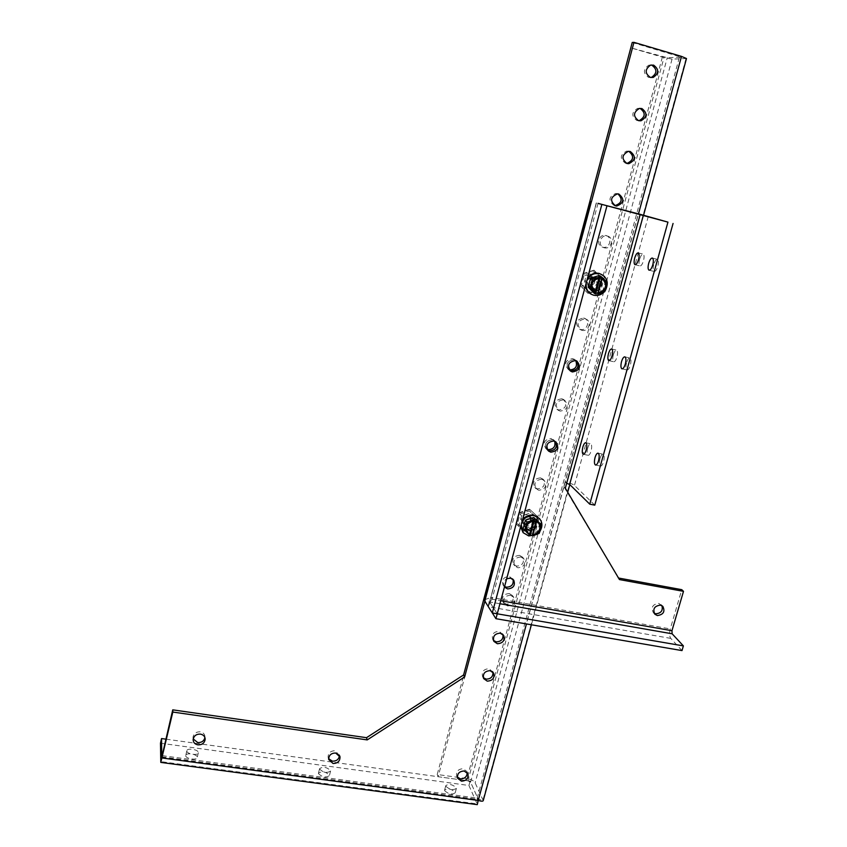 <?xml version="1.0" encoding="UTF-8"?>
<svg xmlns="http://www.w3.org/2000/svg" width="847" height="847" viewBox="0 0 847 847"><rect width="100%" height="100%" fill="white"/><g stroke="black" fill="none" stroke-linecap="round" stroke-linejoin="round"><path stroke-width="0.64" stroke-dasharray="4.24 3.18" d="M527.649 516.268C523.382 516.723 522.027 518.851 523.594 522.652L525.616 523.806C529.915 523.319 531.249 521.18 529.629 517.379L527.649 516.268M527.469 526.051L525.436 524.886C523.87 521.074 525.235 518.925 529.523 518.47L531.503 519.582C533.134 523.404 531.789 525.553 527.469 526.051M518.756 512.827L529.544 509.216L537.379 516.426L534.457 527.215L523.721 530.825L515.855 523.658L518.756 512.827L515.855 523.658M537.379 516.426L529.544 509.216M529.851 509.566L519.052 513.176M516.151 524.018L523.721 530.825M524.018 531.196L534.457 527.215M534.764 527.575L537.686 516.786M517.485 523.573L524.378 529.862L533.801 526.696L536.363 517.231L529.491 510.91L520.026 514.076L517.485 523.573L519.01 525.447L521.572 515.908L531.069 512.731L537.961 519.073L535.389 528.57L525.934 531.757L519.01 525.447M535.389 528.57L533.801 526.696M524.378 529.862L525.934 531.757M520.026 514.076L521.572 515.908M529.491 510.91L531.069 512.731M536.363 517.231L537.961 519.073M591.937 277.689C586.368 279.097 585.605 281.765 589.66 285.683L589.777 285.714C595.388 284.253 596.119 281.575 591.968 277.689L594.234 278.727C598.395 282.633 597.664 285.323 592.032 286.794L591.905 286.762C587.839 282.824 588.601 280.145 594.202 278.727M582.916 273.623L593.959 270.182L601.868 278.261L598.765 289.738L587.765 293.178L579.824 285.143L582.916 273.623L579.824 285.143M601.868 278.261L593.959 270.182M594.329 270.352L583.276 273.782M580.174 285.312L587.765 293.178M588.125 293.358L598.765 289.738M599.136 289.918L602.238 278.43M581.54 284.888L588.506 291.94L598.162 288.922L600.883 278.854L593.948 271.771L584.261 274.788L581.54 284.888L583.392 285.788L586.124 275.646L595.854 272.618L602.81 279.732L600.078 289.843L590.391 292.871L583.392 285.788M600.078 289.843L598.162 288.922M588.506 291.94L590.391 292.871M584.261 274.788L586.124 275.646M593.948 271.771L595.854 272.618M600.883 278.854L602.81 279.732M588.718 286.36C595.759 284.518 596.669 281.172 591.45 276.302L591.428 276.291C584.441 278.06 583.488 281.395 588.559 286.318L588.718 286.36M597.58 279.108L597.601 279.108C602.884 284.041 601.952 287.44 594.827 289.303L594.658 289.261C589.533 284.274 590.497 280.886 597.58 279.108M591.471 294.343L593.292 294.968C606.272 298.663 612.413 276.154 599.115 273.412M605.478 290.309L604.123 292.035M587.49 278.24L585.552 285.46M586.262 282.803L586.717 281.13M599.157 275.529L605.287 281.786L602.873 290.701L594.329 293.38M605.287 281.786L607.225 282.665M604.79 291.612L602.873 290.701M599.295 277.996L598.977 277.858C590.751 280.908 589.47 285.64 595.134 292.067L595.452 292.215M594.583 292.808L598.914 276.81M524.706 523.986C530.095 523.382 531.768 520.683 529.724 515.918L527.258 514.531C521.911 515.103 520.217 517.771 522.165 522.535L524.706 523.986M532.34 520.503L534.849 521.9C536.913 526.728 535.209 529.449 529.756 530.074L527.173 528.602C525.204 523.785 526.929 521.085 532.34 520.503M522.779 532.191L528.316 535.399C537.443 537.591 545.5 525.151 539.306 518.396M540.164 530.847L535.96 534.753M522.451 520.079L520.63 526.855M521.212 524.685L521.636 523.107M539.835 523.012L537.559 531.387L529.227 534.192L523.139 528.634M539.158 533.271L537.559 531.387M529.227 534.192L530.275 535.473M529.724 535.209L529.216 534.584L529.777 535.05M538.703 523.086L536.426 521.318M533.568 521.021L533.314 520.714C526.622 522.599 524.685 526.495 527.501 532.403L527.565 532.477M529.216 534.584L533.282 519.571M504.441 587.045L504.261 586.791C502.673 583.615 503.478 580.936 506.675 578.755M513.028 579.359L509.291 576.436C503.51 576.945 501.445 579.814 503.076 585.076L504.59 586.505M661.973 605.7L658.744 603.392C652.719 604.25 650.877 607.278 653.238 612.487L654.085 613.164M531.238 518.311C525.087 518.978 523.118 522.048 525.352 527.533L528.295 529.216C534.521 528.507 536.447 525.394 534.086 519.899L531.238 518.311L534.086 519.899C536.447 525.394 534.521 528.507 528.295 529.216L525.352 527.533C523.118 522.048 525.087 518.978 531.238 518.311M529.566 530.762L526.622 529.068C524.378 523.562 526.347 520.482 532.53 519.814L535.378 521.413C537.75 526.929 535.812 530.042 529.566 530.762M552.456 439.762C545.733 440.715 543.965 444.061 547.141 449.789L547.649 450.159L547.141 449.789C543.965 444.061 545.733 440.715 552.456 439.762L554.626 440.779L552.456 439.762M574.107 359.562C566.738 360.97 565.256 364.581 569.66 370.414L569.66 370.414C565.256 364.581 566.738 360.97 574.107 359.562L575.325 360.007L574.107 359.562M594.689 276.969C601.815 278.451 598.522 290.532 591.555 288.541L591.365 288.488C584.398 286.837 587.797 274.979 594.679 276.969L596.235 277.678C589.321 275.677 585.902 287.567 592.889 289.229L593.08 289.282C600.078 291.273 603.382 279.15 596.235 277.678L596.235 277.678C603.382 279.15 600.078 291.273 593.08 289.282L592.889 289.229C585.902 287.567 589.321 275.677 596.224 277.668L597.791 278.377C604.959 279.87 601.645 292.024 594.626 290.023L594.435 289.97C587.426 288.308 590.857 276.376 597.77 278.377M653.725 264.624C652.836 268.277 652.952 270.553 654.064 271.442C655.409 271.612 656.669 269.854 657.844 266.17C658.722 262.506 658.617 260.23 657.516 259.341C656.15 259.171 654.89 260.929 653.725 264.624M639.601 259.309C638.744 262.866 638.839 265.069 639.887 265.916C641.158 266.074 642.365 264.359 643.487 260.77C644.345 257.202 644.26 255 643.212 254.153C641.931 254.005 640.724 255.73 639.601 259.309M626.526 362.834C625.626 366.645 625.753 369.017 626.918 369.959C628.167 370.128 629.31 368.53 630.369 365.152C631.28 361.341 631.142 358.959 629.988 358.016C628.728 357.847 627.585 359.456 626.526 362.834M613.334 354.84C612.466 358.546 612.572 360.843 613.673 361.743C614.848 361.902 615.949 360.335 616.965 357.042C617.844 353.337 617.738 351.029 616.637 350.129C615.451 349.98 614.35 351.547 613.334 354.84M600.004 458.608C599.083 462.568 599.231 465.056 600.449 466.051C601.582 466.221 602.63 464.759 603.583 461.668C604.514 457.698 604.366 455.21 603.149 454.214C602.005 454.056 600.957 455.517 600.004 458.608M587.702 448.074C586.812 451.917 586.939 454.32 588.083 455.273C589.163 455.421 590.168 453.992 591.09 450.975C591.989 447.121 591.862 444.717 590.719 443.764C589.628 443.616 588.623 445.056 587.702 448.074M484.823 599.708L490.921 597.442L492.065 599.2L489.661 601.942L492.065 599.2L500.768 600.724M565.32 488.2L563.922 486.803L565.256 481.922L566.654 483.298M619.443 579.57L563.922 486.803M618.532 578.025L617.908 577.908M682.004 650.591L670.782 638.384C669.395 636.33 669.225 633.175 670.284 628.908L681.761 589.671M555.526 441.689L554.626 440.779L555.526 441.689M576.574 360.886L575.325 360.007L576.574 360.886M670.782 638.384L488.38 606.738L489.672 601.942L497.242 613.8L489.661 601.942L484.802 601.095M594.774 505.151L574.457 485.405C572.741 484.071 569.671 482.906 565.256 481.922L526.453 623.932M492.308 612.953L488.38 606.738C488.264 604.832 489.111 601.741 490.921 597.442L670.284 628.908M650.888 77.522L648.527 77.384C643.021 73.35 643.095 69.295 648.77 65.187L651.089 65.018M638.712 120.708L636.891 120.528C631.248 116.251 631.502 112.196 637.632 108.352L639.898 108.384M626.653 163.386L625.372 163.206C619.612 158.643 620.046 154.609 626.674 151.094L628.845 151.338M614.721 205.567L613.98 205.429C608.104 200.548 608.739 196.557 615.875 193.434L617.918 193.868M607.458 236.069C614.361 237.509 611.64 249.325 604.737 247.896L604.282 247.8C597.484 246.424 599.951 234.757 606.812 235.942L607.458 236.069M605.859 235.508C612.752 236.948 610.031 248.722 603.159 247.292L602.704 247.208C595.928 245.821 598.384 234.196 605.224 235.392L605.859 235.508M585.108 318.832L585.753 319.033C592.244 321.129 588.58 332.172 582.005 330.319L581.19 330.065C576.087 324.263 577.389 320.526 585.108 318.832M583.604 317.996L584.25 318.186C590.73 320.282 587.066 331.283 580.523 329.441L579.708 329.187C574.626 323.406 575.918 319.679 583.604 317.996M569.322 369.853L568.221 369.398C563.837 363.585 565.309 359.986 572.657 358.588L575.716 360.589M563.223 399.869L564.96 400.589C568.877 406.38 567.289 409.895 560.185 411.123L558.311 410.319C554.552 404.506 556.193 401.023 563.223 399.869M561.815 398.757L563.541 399.477C567.458 405.247 565.87 408.752 558.787 409.98L556.924 409.175C553.176 403.384 554.806 399.911 561.815 398.757M547.151 449.334L545.796 448.518C542.631 442.801 544.388 439.466 551.09 438.524L554.658 441.255M541.794 479.243L544.335 480.545C547.151 486.167 545.309 489.407 538.819 490.254L536.162 488.857C533.494 483.235 535.368 480.027 541.794 479.243M540.471 477.867L543.001 479.169C545.807 484.78 543.975 488.01 537.506 488.857L534.859 487.449C532.202 481.848 534.065 478.661 540.471 477.867M529.968 516.818L532.795 518.406C535.156 523.88 533.229 526.982 527.035 527.692L524.102 526.008C521.868 520.534 523.827 517.475 529.968 516.818M520.799 556.987L523.891 558.84C525.86 564.187 523.859 567.172 517.877 567.786L514.711 565.838C512.848 560.502 514.881 557.548 520.799 556.987M519.56 555.367L522.641 557.21C524.611 562.556 522.61 565.531 516.659 566.135L513.494 564.187C511.641 558.872 513.663 555.928 519.56 555.367M510.455 595.261L513.748 597.347C515.389 602.556 513.324 605.425 507.575 605.954L504.219 603.773C502.684 598.585 504.759 595.748 510.455 595.261M509.269 593.525L512.541 595.61C514.182 600.798 512.128 603.657 506.39 604.186L503.044 602.005C501.509 596.839 503.584 594.012 509.269 593.525M493.462 640.438L492.732 639.474C491.472 634.445 493.589 631.724 499.074 631.301L502.927 634.519M483.298 677.642L482.557 676.584C481.52 671.713 483.669 669.077 488.984 668.707L492.922 672.116M457.359 777.228L456.618 775.958C456.057 771.437 458.238 769.023 463.171 768.716L466.951 771.553L467.226 772.58M328.625 758.69L328.096 757.176C328.191 752.972 330.521 750.834 335.084 750.749L339.478 755.46M193.211 738.944L193.01 737.155C193.794 733.502 196.208 731.723 200.252 731.829C203.333 732.486 204.91 734.264 204.985 737.155L204.932 737.663M444.675 790.738C448.614 794.2 452.129 794.888 455.199 792.792L455.093 792.146C451.144 788.695 447.64 788.017 444.58 790.113L444.675 790.738M445.861 786.302C449.81 789.753 453.325 790.431 456.395 788.356L456.289 787.721C452.33 784.28 448.825 783.602 445.766 785.677L445.861 786.302M318.461 773.65C322.336 777.26 326 777.895 329.441 775.545L329.409 775.132C325.523 771.532 321.86 770.908 318.43 773.258L318.461 773.65M319.605 769.097C323.48 772.686 327.143 773.322 330.595 770.992L330.563 770.59C326.656 767.001 322.993 766.376 319.573 768.705L319.605 769.097M185.737 755.683C185.599 758.859 197.309 760.606 197.256 757.409L197.266 757.239C197.34 754.074 185.715 752.348 185.737 755.545L185.737 755.683M186.827 750.993C186.689 754.158 198.41 755.905 198.346 752.729L198.357 752.57C198.431 749.415 186.795 747.679 186.827 750.855L186.827 750.993M686.494 58.538L672.073 59.121L662.365 57.13L630.962 47.898L667.277 57.712L681.242 57.162L632.233 42.477M162.285 755.662L477.179 798.096L478.481 799.335L477.994 799.61L477.179 798.096L478.227 800.447M484.865 601.179L591.471 201.628M483.245 800.584L475.135 782.819C473.822 780.765 471.101 779.367 466.951 778.605L437.221 774.497L630.962 47.898M685.996 58.655L482.97 800.044L478.322 799.42L470.593 782.194L467.936 780.828L438.121 776.71L632.624 47.803M438.121 776.71L437.221 774.497M166.054 739.177L470.117 781.125L478.322 799.42L477.285 804.639M160.475 743.2L468.931 785.487L477.105 803.877L160.655 761.601M470.117 781.125L468.931 785.487M598.014 203.407L492.065 599.2M499.952 603.742L489.672 601.942L596.394 202.941M596.457 202.909L490.921 597.442M648.294 216.451L574.457 485.405M477.179 798.096L679.622 56.474M161.946 756.858L478.322 799.42L681.083 57.204M470.593 782.194L667.277 57.712M467.936 780.828L664.122 57.067M662.365 57.13L466.951 778.605M672.073 59.121L475.135 782.819M525.436 524.886L523.594 522.652M531.503 519.582L529.629 517.379M591.905 286.762L589.66 285.683M591.45 276.302L597.601 279.108M588.559 286.318L594.658 289.261M592.784 294.83L593.323 295.105M529.724 515.918L534.849 521.9M522.165 522.535L527.173 528.602M503.076 585.076L504.261 586.791M653.238 612.487L654.71 614.064M526.622 529.068L524.102 526.008M548.041 450.636L545.796 448.518M570.105 370.732L568.221 369.398M594.435 289.97L591.365 288.488M649.257 270.246L654.064 271.442M635.186 264.751L639.887 265.916M622.143 368.868L626.918 369.959M609.004 360.674L613.673 361.743M595.695 465.067L600.449 466.051M583.435 454.31L588.083 455.273M512.53 578.459L513.737 580.153M661.168 604.631L662.83 606.357M596.277 202.909L489.693 601.381M535.378 521.413L532.795 518.406M556.003 442.028L553.26 439.529M576.796 360.991L573.874 359.022M488.73 605.436L490.837 600.587M652.444 258.07L657.516 259.341M638.278 252.914L643.212 254.153M624.959 356.862L629.988 358.016M611.746 349.006L616.637 350.129M598.162 453.177L603.149 454.214M585.859 442.737L590.719 443.764M603.159 247.292L604.737 247.896M584.25 318.186L585.753 319.033M563.541 399.477L564.96 400.589M543.001 479.169L544.335 480.545M522.641 557.21L523.891 558.84M512.541 595.61L513.748 597.347M502.504 633.598L503.573 635.303M492.541 671.173L493.536 672.92M466.951 771.553L467.809 773.47M339.403 754.656L339.816 756.18M204.985 737.155L205.069 738.139M456.395 788.356L455.199 792.792M330.595 770.992L329.441 775.545M198.346 752.729L197.256 757.409M478.481 799.335L681.242 57.162M161.819 757.091L477.994 799.61M648.77 65.187L650.549 65.145M637.632 108.352L639.369 108.469M626.674 151.094L628.358 151.359M615.875 193.434L617.516 193.847M605.224 235.392L606.812 235.942M579.708 329.187L581.19 330.065M556.924 409.175L558.311 410.319M534.859 487.449L536.162 488.857M513.494 564.187L514.711 565.838M503.044 602.005L504.219 603.773M492.732 639.474L493.865 641.359M482.557 676.584L483.648 678.585M456.618 775.958L457.613 778.245M328.096 757.176L328.678 759.473M193.01 737.155L193.148 739.431M531.397 624.779L567.702 492.234M569.798 484.59L643.582 215.18M479.466 799.568L477.877 798.689M477.602 802.024L477.2 798.16M445.766 785.677L444.58 790.113M319.573 768.705L318.43 773.258M186.827 750.855L185.737 755.545"/><path stroke-width="1.27" d="M586.717 281.13C589.3 275.296 593.578 272.798 599.549 273.623L599.665 273.655C607.119 276.895 609.067 282.453 605.478 290.309M604.123 292.035C601.148 294.957 597.717 296.027 593.832 295.232L593.323 295.105C587.934 292.988 585.584 288.891 586.262 282.803M599.115 273.412L598.998 273.38C594.308 272.554 590.475 274.174 587.49 278.24M585.552 285.46C585.955 289.589 587.924 292.554 591.471 294.343M594.329 293.38L588.178 287.133L590.581 278.197L599.157 275.529L600.438 276.101L598.914 276.81L599.295 277.996C591.058 281.056 589.777 285.788 595.452 292.215L595.197 293.104L594.583 292.808L595.6 293.994L598.363 293.877L598.31 292.829C606.516 289.79 607.797 285.058 602.153 278.631L602.704 277.869L600.438 276.101L595.6 293.994L594.329 293.38M602.704 277.869L607.257 282.665L606.759 285.714L604.811 291.664L598.363 293.877M590.581 278.197L592.466 279.065L599.528 277.096M588.178 287.133L590.041 288.044L592.466 279.065M595.197 293.104L590.041 288.044M602.471 278.779C608.114 285.206 606.833 289.939 598.617 292.988M602.153 278.631L598.31 292.829M595.145 292.046L598.935 278.007M602.079 277.594L597.749 293.57M539.306 518.396L533.79 515.156C529.142 514.51 525.362 516.151 522.451 520.079M521.636 523.107C524.134 517.549 528.337 515.071 534.235 515.675L539.444 518.544C542.451 522.281 542.694 526.389 540.164 530.847L539.137 533.409L532.837 535.791L532.816 534.648C539.412 532.827 541.381 528.973 538.703 523.086M535.96 534.753L528.761 535.95L523.213 532.731L521.212 524.685M520.63 526.855L523.033 532.509M527.565 532.477L529.957 534.372L529.724 535.209L523.139 528.634L525.394 520.238L533.758 517.432L541.466 524.907L540.164 530.868L536.712 534.499M533.758 517.432L534.817 518.66L533.282 519.571L533.568 521.021C526.876 522.906 524.939 526.802 527.766 532.71L529.957 534.372M532.816 534.648L536.913 520.767L534.817 518.66L530.275 535.473L532.329 535.177L532.837 535.791M536.913 520.767L541.477 524.939M525.394 520.238L526.95 522.091L533.79 520.174M524.674 530.518L526.95 522.091M536.691 521.625L538.734 523.118C541.752 529.057 539.857 532.996 533.07 534.965M529.703 534.055L533.229 521.043M536.395 520.174L532.329 535.177M506.675 578.755L510.487 578.13L513.737 580.153C515.495 585.446 513.441 588.369 507.586 588.919L504.441 587.045M504.59 586.505L506.4 587.193C511.641 586.939 513.854 584.335 513.028 579.359M657.378 615.547L654.869 614.244C652.508 609.025 654.35 605.976 660.395 605.118L662.83 606.357C665.276 611.587 663.466 614.647 657.378 615.547M654.085 613.164L655.726 613.779C661.009 613.366 663.095 610.676 661.973 605.7M547.649 450.159L549.449 450.9C555.516 450.36 557.548 447.301 555.526 441.689C557.548 447.301 555.516 450.36 549.449 450.9L547.649 450.159M550.804 452.182L548.496 451.07C545.309 445.321 547.088 441.965 553.822 441.012L556.003 442.028C559.348 447.777 557.612 451.155 550.804 452.182M569.904 370.541L571.037 370.933C577.665 370.139 579.517 366.793 576.574 360.886C579.517 366.793 577.665 370.139 571.037 370.933L569.904 370.541M572.487 371.96L571.1 371.441C566.685 365.586 568.178 361.955 575.568 360.547L576.796 360.991C581.391 366.804 579.951 370.467 572.487 371.96M648.686 263.353C647.796 267.017 647.902 269.293 649.003 270.182C650.337 270.352 651.597 268.594 652.762 264.899C653.64 261.225 653.545 258.949 652.444 258.07C651.099 257.901 649.84 259.669 648.686 263.353M634.689 258.081C633.831 261.638 633.927 263.841 634.954 264.688C636.224 264.846 637.42 263.121 638.543 259.531C639.4 255.963 639.305 253.751 638.278 252.914C637.008 252.766 635.811 254.492 634.689 258.081M621.518 361.68C620.618 365.502 620.745 367.873 621.889 368.816C623.127 368.985 624.271 367.386 625.33 364.009C626.229 360.176 626.102 357.794 624.959 356.862C623.72 356.693 622.566 358.302 621.518 361.68M608.453 353.718C607.585 357.423 607.691 359.731 608.771 360.621C609.946 360.78 611.036 359.202 612.053 355.909C612.932 352.204 612.826 349.896 611.746 349.006C610.571 348.858 609.469 350.425 608.453 353.718M595.028 457.571C594.107 461.541 594.255 464.029 595.452 465.024C596.584 465.183 597.622 463.722 598.575 460.63C599.496 456.649 599.358 454.161 598.162 453.177C597.029 453.007 595.981 454.479 595.028 457.571M582.863 447.057C581.963 450.911 582.09 453.304 583.212 454.257C584.292 454.405 585.288 452.976 586.209 449.948C587.098 446.094 586.982 443.69 585.859 442.737C584.779 442.6 583.774 444.04 582.863 447.057M500.768 600.724L671.957 630.708L683.497 591.344L619.443 579.57L565.32 488.2L640.205 214.333L598.014 203.407M640.205 214.333L667.944 222.126L598.035 203.354M667.944 222.126L589.756 504.166L569.639 484.431L566.654 483.298M683.497 591.344L681.761 589.671L618.532 578.025M671.957 630.708L672.126 633.789L683.391 645.901L682.004 650.591L495.929 618.702L492.308 612.953M606.928 205.959L495.929 618.702M601.815 204.625L492.287 612.953L484.802 601.095L484.823 599.708M673.069 223.46L594.774 505.151L589.756 504.166M492.287 612.953L683.391 645.901M653.609 65.134C659.167 69.295 659.03 73.393 653.196 77.416L650.305 77.384C644.779 73.34 644.863 69.263 650.549 65.145L653.609 65.134M651.089 65.018L651.819 65.177C657.357 69.327 657.219 73.403 651.407 77.416L650.888 77.522M641.888 108.564C647.563 112.979 647.256 117.055 640.957 120.803L638.617 120.676C632.953 116.388 633.207 112.323 639.369 108.469L641.888 108.564M639.898 108.384L640.141 108.448C645.806 112.842 645.499 116.907 639.22 120.645L638.712 120.708M630.284 151.518C636.086 156.219 635.589 160.274 628.792 163.683L627.045 163.513C621.264 158.94 621.698 154.885 628.358 151.359L630.284 151.518M628.845 151.338C634.371 156.123 633.789 160.147 627.108 163.376L626.653 163.386M618.808 194.027C624.715 199.045 624.017 203.058 616.711 206.054L615.61 205.885C609.713 200.993 610.348 196.98 617.516 193.847L618.808 194.027M617.918 193.868C622.979 199.161 622.037 203.068 615.081 205.599L614.721 205.567M575.716 360.589C577.749 366.338 575.706 369.451 569.597 369.917L569.322 369.853M554.658 441.255C555.801 446.591 553.61 449.376 548.094 449.619L547.151 449.334M500.228 633.164L503.669 635.451C505.024 640.512 502.927 643.275 497.369 643.741L493.865 641.359C492.605 636.319 494.722 633.588 500.228 633.164M502.927 634.519C503.414 639.22 501.18 641.655 496.226 641.857L493.462 640.438M490.095 670.676L493.663 673.153C494.786 678.066 492.647 680.734 487.269 681.147L483.648 678.585C482.61 673.693 484.77 671.057 490.095 670.676M492.922 672.116C493.187 676.647 490.942 678.987 486.167 679.146L483.298 677.642M464.188 770.982L467.978 773.83C468.613 778.382 466.432 780.839 461.435 781.167L457.613 778.245C457.041 773.713 459.233 771.299 464.188 770.982M467.226 772.58C467.046 776.667 464.781 778.764 460.429 778.869L457.359 777.228M335.687 753.015L340.028 756.943C339.996 761.199 337.667 763.38 333.051 763.486L328.678 759.473C328.784 755.249 331.113 753.099 335.687 753.015M339.478 755.46C338.938 759.293 336.598 761.209 332.448 761.188L328.625 758.69M200.411 734.095C203.502 734.751 205.08 736.53 205.165 739.431C204.445 743.147 202.02 744.958 197.902 744.873C194.768 744.206 193.18 742.396 193.148 739.431C193.931 735.768 196.356 733.989 200.411 734.095M204.932 737.663C203.968 741.072 201.575 742.713 197.753 742.575L193.211 738.944M172.756 709.85L161.798 757.08L161.544 738.552L160.475 743.2L160.803 762.406L172.82 712.052L172.756 709.85L366.507 737.684L463.605 674.953L632.233 42.477L633.969 42.35L681.507 56.4L686.494 58.538L643.582 215.18M172.82 712.052L367.227 739.907L366.507 737.684M367.227 739.907L464.643 676.954L463.605 674.953M464.643 676.954L484.865 601.179M591.471 201.628L633.969 42.35M160.866 762.406L477.285 804.639L478.227 800.447C481.34 801.378 483.012 801.421 483.245 800.584L531.397 624.779M161.544 738.552L166.054 739.177M605.552 280.781L606.759 285.714M605.901 288.869L602.333 292.639M603.382 278.568L602.641 278.134M598.448 293.623L599.316 293.581M598.596 277.393L599.464 277.35M595.568 278.335L591.989 282.115M591.142 285.28L592.36 290.225M594.53 292.427L595.272 292.861M539.73 523.361L540.968 527.903M537.58 521.392L536.85 521.021M532.911 535.569L533.758 535.495M532.879 520.482L533.737 520.418M529.926 521.477L526.463 525.129M525.659 528.094L526.908 532.636M529.068 534.605L529.798 534.976M643.392 215.18L569.639 484.431M672.126 633.789L499.952 603.742M484.802 601.095L591.386 201.639M681.507 56.4L638.49 213.846M526.453 623.932L478.227 800.447L162.317 758.012M598.998 273.38L599.549 273.623M571.1 371.441L570.105 370.732M591.047 201.544L484.706 600.142M651.407 77.416L653.196 77.416M639.22 120.645L640.957 120.803M627.108 163.376L628.792 163.683M615.081 205.599L616.711 206.054M339.816 756.18L340.028 756.943M205.069 738.139L205.165 739.431M567.702 492.234L569.798 484.59"/></g></svg>
